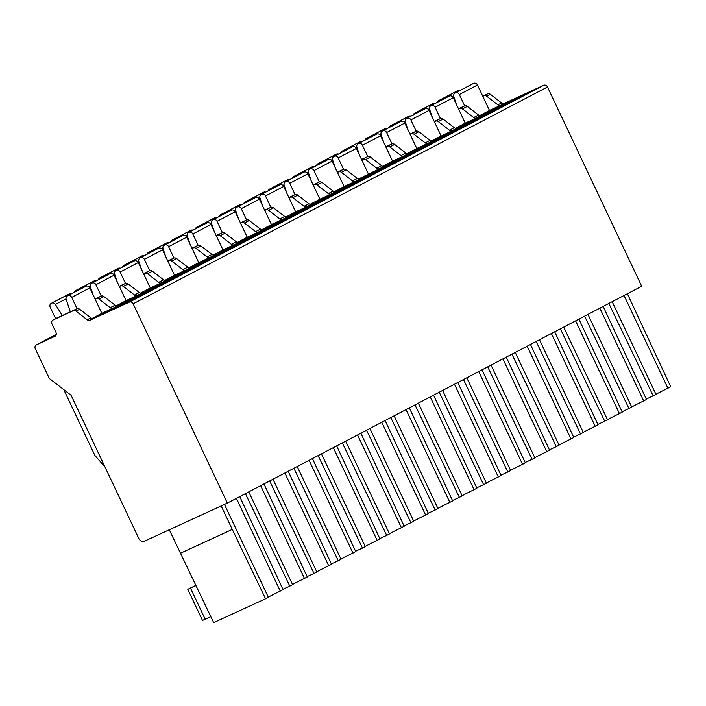 <?xml version="1.0" encoding="UTF-8"?>
<svg xmlns="http://www.w3.org/2000/svg" width="706" height="706" viewBox="0 0 706 706"><rect width="100%" height="100%" fill="white"/><g stroke="black" fill="none" stroke-linecap="round" stroke-linejoin="round"><path stroke-width="1.06" d="M169.281 529.782L213.671 622.621L265.562 598.776L268.368 597.311L224.455 504.428M195.933 585.653L187.787 589.325L202.49 620.415L210.812 616.665M187.787 589.325L195.8 585.389M227.341 503.096L144.642 541.105A4.695 4.165 62.4 0 1 138.853 538.607L71.103 395.281L49.332 378.469L35.3 348.79A3.124 2.78 62.4 0 1 36.491 344.81L54.794 336.391A3.124 2.78 -117.6 0 0 55.986 332.411L51.979 323.93A3.124 2.78 62.4 0 1 53.162 319.942L73.168 310.746A3.124 2.78 62.4 0 1 76.027 311.152L87.2 319.783A3.124 2.78 -117.6 0 0 90.059 320.189L129.286 302.159A3.124 2.78 62.4 0 1 133.152 303.827L227.341 503.096L641.701 286.265L547.503 86.988A3.124 2.78 -117.6 0 0 543.638 85.329L504.411 103.35A3.124 2.78 62.4 0 1 501.56 102.944L490.379 94.322A3.124 2.78 -117.6 0 0 487.528 93.907L482.71 96.122M489.479 110.445L500.757 105.265A3.124 2.78 -117.6 0 1 497.898 104.859L501.56 102.944M108.953 311.32A23.457 0.494 -25.3 0 0 139.691 296.299A23.457 0.494 -25.3 0 0 128.024 301.33A23.457 0.494 -25.3 0 0 97.287 316.35A23.457 0.494 -25.3 0 0 108.953 311.32M92.089 318.45L101.849 313.34L89.83 287.898A3.124 2.78 -117.6 0 0 85.964 286.239L85.655 286.38A3.124 2.78 -117.6 0 0 85.426 286.495M133.178 298.638A23.457 0.494 -25.3 0 0 163.924 283.618A23.457 0.494 -25.3 0 0 152.258 288.657A23.457 0.494 -25.3 0 0 121.511 303.668A23.457 0.494 -25.3 0 0 133.178 298.638M93.104 294.843L90.394 286.804A3.124 2.78 62.4 0 1 91.736 283.194L110.189 273.557A3.124 2.78 -117.6 0 1 114.054 275.225L126.083 300.659L116.322 305.769M157.403 285.956A23.457 0.494 -25.3 0 0 188.149 270.945A23.457 0.494 -25.3 0 0 176.482 275.975A23.457 0.494 -25.3 0 0 145.745 290.987A23.457 0.494 -25.3 0 0 157.403 285.956M117.337 282.162L114.628 274.122A3.124 2.78 62.4 0 1 115.969 270.513L134.422 260.876A3.124 2.78 -117.6 0 1 138.279 262.544L150.307 287.986L140.547 293.087M181.636 273.275A23.457 0.494 -25.3 0 0 212.374 258.264A23.457 0.494 -25.3 0 0 200.707 263.294A23.457 0.494 -25.3 0 0 169.969 278.314A23.457 0.494 -25.3 0 0 181.636 273.275M141.562 269.48L138.853 261.441A3.124 2.78 62.4 0 1 140.194 257.831L158.647 248.194A3.124 2.78 -117.6 0 1 162.512 249.862L174.532 275.305L164.772 280.414M205.861 260.602A23.457 0.494 -25.3 0 0 236.607 245.582A23.457 0.494 -25.3 0 0 224.94 250.621A23.457 0.494 -25.3 0 0 194.194 265.632A23.457 0.494 -25.3 0 0 205.861 260.602M165.786 256.808L163.077 248.768A3.124 2.78 62.4 0 1 164.427 245.159L182.88 235.522A3.124 2.78 -117.6 0 1 186.737 237.19L198.765 262.623L189.005 267.733M230.085 247.921A23.457 0.494 -25.3 0 0 260.832 232.909A23.457 0.494 -25.3 0 0 249.165 237.94A23.457 0.494 -25.3 0 0 218.428 252.951A23.457 0.494 -25.3 0 0 230.085 247.921M190.02 244.126L187.311 236.086A3.124 2.78 62.4 0 1 188.652 232.477L207.105 222.84A3.124 2.78 -117.6 0 1 210.962 224.508L222.99 249.95L213.23 255.051M254.319 235.239A23.457 0.494 -25.3 0 0 285.056 220.228A23.457 0.494 -25.3 0 0 273.399 225.258A23.457 0.494 -25.3 0 0 242.652 240.278A23.457 0.494 -25.3 0 0 254.319 235.239M214.245 231.444L211.535 223.405A3.124 2.78 62.4 0 1 212.877 219.795L231.33 210.159A3.124 2.78 -117.6 0 1 235.195 211.826L247.215 237.269L237.463 242.37M278.543 222.566A23.457 0.494 -25.3 0 0 309.29 207.546A23.457 0.494 -25.3 0 0 297.623 212.577A23.457 0.494 -25.3 0 0 266.877 227.597A23.457 0.494 -25.3 0 0 278.543 222.566M238.469 218.772L235.769 210.732A3.124 2.78 62.4 0 1 237.11 207.123L255.563 197.486A3.124 2.78 -117.6 0 1 259.42 199.154L271.448 224.587L261.688 229.697M302.777 209.885A23.457 0.494 -25.3 0 0 333.514 194.874A23.457 0.494 -25.3 0 0 321.848 199.904A23.457 0.494 -25.3 0 0 291.11 214.915A23.457 0.494 -25.3 0 0 302.777 209.885M262.703 206.09L259.993 198.051A3.124 2.78 62.4 0 1 261.335 194.441L279.788 184.804A3.124 2.78 -117.6 0 1 283.653 186.472L295.673 211.906L285.912 217.016M327.002 197.203A23.457 0.494 -25.3 0 0 357.748 182.192A23.457 0.494 -25.3 0 0 346.081 187.222A23.457 0.494 -25.3 0 0 315.335 202.234A23.457 0.494 -25.3 0 0 327.002 197.203M286.927 193.409L284.218 185.369A3.124 2.78 62.4 0 1 285.559 181.76L304.012 172.123A3.124 2.78 -117.6 0 1 307.878 173.791L319.906 199.233L310.146 204.334M351.226 184.531A23.457 0.494 -25.3 0 0 381.972 169.511A23.457 0.494 -25.3 0 0 370.306 174.541A23.457 0.494 -25.3 0 0 339.568 189.561A23.457 0.494 -25.3 0 0 351.226 184.531M311.161 180.736L308.451 172.696A3.124 2.78 62.4 0 1 309.793 169.087L328.246 159.45A3.124 2.78 -117.6 0 1 332.102 161.109L344.131 186.552L334.37 191.661M375.46 171.849A23.457 0.494 -25.3 0 0 406.197 156.838A23.457 0.494 -25.3 0 0 394.53 161.868A23.457 0.494 -25.3 0 0 363.793 176.879A23.457 0.494 -25.3 0 0 375.46 171.849M361.666 159.706L362.734 159.221A3.124 2.78 62.4 0 1 365.584 159.627L376.757 168.249A3.124 2.78 -117.6 0 0 379.616 168.663L358.604 178.98M399.684 159.168A23.457 0.494 -25.3 0 0 430.431 144.156A23.457 0.494 -25.3 0 0 418.764 149.187A23.457 0.494 -25.3 0 0 388.018 164.198A23.457 0.494 -25.3 0 0 399.684 159.168M359.61 155.373L356.901 147.333A3.124 2.78 62.4 0 1 358.251 143.724L376.704 134.087A3.124 2.78 -117.6 0 1 380.56 135.755L392.589 161.197L382.828 166.298M423.909 146.495A23.457 0.494 -25.3 0 0 454.655 131.475A23.457 0.494 -25.3 0 0 442.989 136.505A23.457 0.494 -25.3 0 0 412.251 151.525A23.457 0.494 -25.3 0 0 423.909 146.495M383.843 142.691L381.134 134.652A3.124 2.78 62.4 0 1 382.475 131.051L400.929 121.414A3.124 2.78 -117.6 0 1 404.785 123.073L416.814 148.516L407.053 153.626M448.142 133.813A23.457 0.494 -25.3 0 0 478.88 118.802A23.457 0.494 -25.3 0 0 467.222 123.832A23.457 0.494 -25.3 0 0 436.476 138.844A23.457 0.494 -25.3 0 0 448.142 133.813M431.287 140.944L452.299 130.628A3.124 2.78 -117.6 0 1 449.448 130.213L454.276 127.689L443.103 119.058A3.124 2.78 -117.6 0 0 440.244 118.652L434.225 121.423M472.367 121.132A23.457 0.494 -25.3 0 0 503.113 106.121A23.457 0.494 -25.3 0 0 491.447 111.151A23.457 0.494 -25.3 0 0 460.7 126.162A23.457 0.494 -25.3 0 0 472.367 121.132M455.511 128.263L465.272 123.162L453.243 97.719A3.124 2.78 -117.6 0 0 449.387 96.051L449.069 96.192A3.124 2.78 -117.6 0 0 448.848 96.316M479.736 115.59L489.496 110.48L477.477 85.038A3.124 2.78 -117.6 0 0 473.611 83.379L473.302 83.52A3.124 2.78 -117.6 0 0 473.073 83.635M496.6 108.459A23.457 0.494 -25.3 0 0 527.338 93.439A23.457 0.494 -25.3 0 0 515.671 98.469A23.457 0.494 -25.3 0 0 484.934 113.489A23.457 0.494 -25.3 0 0 496.6 108.459M465.254 123.126L476.524 117.946A3.124 2.78 -117.6 0 1 473.673 117.54L478.509 115.007L467.328 106.385A3.124 2.78 -117.6 0 0 464.477 105.971L458.45 108.742M410.115 134.352L411.183 133.858A3.124 2.78 62.4 0 1 414.043 134.272L425.215 142.894A3.124 2.78 -117.6 0 0 428.074 143.3L416.796 148.481M385.891 147.033L386.959 146.539A3.124 2.78 62.4 0 1 389.809 146.945L400.99 155.576A3.124 2.78 -117.6 0 0 403.841 155.982L392.571 161.162M337.433 172.388L338.501 171.893A3.124 2.78 62.4 0 1 341.36 172.308L352.532 180.93A3.124 2.78 -117.6 0 0 355.392 181.336L344.113 186.516M313.208 185.069L314.276 184.575A3.124 2.78 62.4 0 1 317.126 184.981L328.308 193.612A3.124 2.78 -117.6 0 0 331.158 194.018L319.889 199.198M288.975 197.742L290.042 197.256A3.124 2.78 62.4 0 1 292.902 197.662L304.074 206.284A3.124 2.78 -117.6 0 0 306.933 206.699L295.655 211.879M264.75 210.423L265.818 209.929A3.124 2.78 62.4 0 1 268.677 210.344L279.85 218.966A3.124 2.78 -117.6 0 0 282.7 219.372L271.431 224.552M240.525 223.105L241.593 222.611A3.124 2.78 62.4 0 1 244.444 223.017L255.625 231.647A3.124 2.78 -117.6 0 0 258.475 232.053L247.206 237.234M216.292 235.778L217.36 235.292A3.124 2.78 62.4 0 1 220.219 235.698L231.391 244.329A3.124 2.78 -117.6 0 0 234.251 244.735L222.972 249.915M192.067 248.459L193.135 247.965A3.124 2.78 62.4 0 1 195.986 248.38L207.167 257.002A3.124 2.78 -117.6 0 0 210.017 257.416L198.748 262.597M167.843 261.141L168.91 260.646A3.124 2.78 62.4 0 1 171.761 261.052L182.933 269.683A3.124 2.78 -117.6 0 0 185.793 270.089L174.523 275.269M143.609 273.813L144.677 273.328A3.124 2.78 62.4 0 1 147.536 273.734L158.709 282.365A3.124 2.78 -117.6 0 0 161.568 282.771L150.29 287.951M119.385 286.495L120.452 286.009A3.124 2.78 62.4 0 1 123.303 286.415L134.484 295.037A3.124 2.78 -117.6 0 0 137.335 295.452L126.065 300.632M101.832 313.305L113.11 308.125A3.124 2.78 -117.6 0 1 110.251 307.719L115.087 305.186L103.914 296.564A3.124 2.78 -117.6 0 0 101.055 296.158L95.036 298.92M239.749 496.609L283.053 589.625L280.256 591.09A26.581 0.556 154.7 0 0 268.315 597.205M180.383 553.266L232.274 529.421L265.562 598.776M221.172 505.937L232.274 529.421M236.413 498.357L280.256 591.09M104.965 466.913L94.895 455.458L63.769 389.624M90.059 320.189L93.713 318.274A3.124 2.78 62.4 0 1 90.862 317.868L79.681 309.246A3.124 2.78 -117.6 0 0 76.83 308.831L56.824 318.027A3.124 2.78 -117.6 0 0 56.595 318.141M482.798 96.316L483.866 95.822A3.124 2.78 62.4 0 1 486.725 96.237L497.898 104.859M627.396 293.749L670.7 386.764L667.902 388.229A26.581 0.556 154.7 0 0 655.962 394.345M612.173 301.718L656.015 394.451L646.308 399.093M653.209 395.916L608.837 303.456M624.06 295.496L667.902 388.229M603.171 306.422L646.475 399.446L643.669 400.911A26.581 0.556 154.7 0 0 631.738 407.027M587.948 314.391L631.782 407.133L622.083 411.774M628.984 408.597L584.612 316.138M599.835 308.169L643.669 400.911M578.946 319.103L622.242 412.127L619.444 413.592A26.581 0.556 154.7 0 0 607.504 419.708M563.715 327.072L607.557 419.814L597.85 424.447M604.76 421.279L560.379 328.82M575.602 320.851L619.444 413.592M554.713 331.785L598.017 424.8L595.22 426.265A26.581 0.556 154.7 0 0 583.28 432.381M573.625 437.129L580.526 433.952L536.154 341.492M539.49 339.754L583.332 432.487L580.526 433.952M551.377 333.532L595.22 426.265M530.488 344.457L573.784 437.482L570.986 438.947A26.581 0.556 154.7 0 0 559.055 445.062M549.392 449.81L556.302 446.633L511.929 354.174M515.265 352.426L559.099 445.168L556.302 446.633M527.153 346.205L570.986 438.947M506.264 357.139L549.559 450.163L546.762 451.628A26.581 0.556 154.7 0 0 534.821 457.744M525.167 462.483L532.077 459.315L487.696 366.855M491.032 365.108L534.874 457.85L532.077 459.315M502.919 358.886L546.762 451.628M482.03 369.82L525.335 462.845L522.528 464.31A26.581 0.556 154.7 0 0 510.597 470.417M500.942 475.164L507.843 471.987L463.471 379.537M466.807 377.789L510.641 470.523L507.843 471.987M478.694 371.568L522.528 464.31M457.806 382.502L501.101 475.517L498.304 476.982A26.581 0.556 154.7 0 0 486.363 483.098M476.709 487.846L483.619 484.669L439.238 392.209M442.583 390.462L486.416 483.204L483.619 484.669M454.47 384.24L498.304 476.982M433.572 395.175L476.877 488.199L474.079 489.664A26.581 0.556 154.7 0 0 462.139 495.78M452.484 500.519L459.385 497.351L415.013 404.891M418.349 403.144L462.192 495.886L459.385 497.351M430.236 396.922L474.079 489.664M409.348 407.856L452.652 500.881L449.846 502.345A26.581 0.556 154.7 0 0 437.914 508.452M428.26 513.2L435.161 510.032L390.789 417.573M394.125 415.825L437.958 508.558L435.161 510.032M406.012 409.604L449.846 502.345M385.123 420.538L428.418 513.553L425.621 515.018A26.581 0.556 154.7 0 0 413.681 521.134M404.026 525.882L410.936 522.705L366.555 430.245M369.891 428.498L413.734 521.24L410.936 522.705M381.778 422.276L425.621 515.018M360.89 433.21L404.194 526.235L401.396 527.7A26.581 0.556 154.7 0 0 389.456 533.815M379.802 538.554L386.703 535.386L342.331 442.927M345.666 441.179L389.509 533.921L386.703 535.386M357.554 434.958L401.396 527.7M336.665 445.892L379.96 538.916L377.163 540.381A26.581 0.556 154.7 0 0 365.231 546.497M355.568 551.236L362.478 548.068L318.106 455.608M321.442 453.861L365.276 546.603L362.478 548.068M333.329 447.639L377.163 540.381M312.44 458.573L355.736 551.589L352.938 553.054A26.581 0.556 154.7 0 0 340.998 559.17M331.343 563.918L338.253 560.74L293.873 468.281M297.208 466.534L341.051 559.276L338.253 560.74M309.096 460.321L352.938 553.054M288.207 471.246L331.511 564.27L328.705 565.735A26.581 0.556 154.7 0 0 316.773 571.851M307.119 576.599L314.02 573.422L269.648 480.962M272.984 479.215L316.817 571.957L314.02 573.422M284.871 472.994L328.705 565.735M263.982 483.928L307.278 576.952L304.48 578.417A26.581 0.556 154.7 0 0 292.54 584.533M282.885 589.272L289.795 586.104L245.414 493.644M248.759 491.897L292.593 584.639L289.795 586.104M260.646 485.675L304.48 578.417M71.88 293.581A3.124 2.78 -117.6 0 0 69.859 293.634L69.55 293.775A3.124 2.78 -117.6 0 0 69.329 293.899M70.326 311.823L66.17 299.476A3.124 2.78 62.4 0 1 67.511 295.876L67.82 295.726A3.124 2.78 62.4 0 1 71.685 297.394L77.051 308.743M55.606 318.662L50.223 307.26A3.124 2.78 62.4 0 1 51.406 303.271L51.723 303.13A3.124 2.78 62.4 0 1 55.386 304.436L62.296 315.511M96.113 280.9A3.124 2.78 -117.6 0 0 94.092 280.953L93.783 281.103A3.124 2.78 -117.6 0 0 93.554 281.217M110.189 273.557L109.88 273.699A3.124 2.78 -117.6 0 0 109.659 273.813M92.054 283.053A3.124 2.78 62.4 0 1 95.91 284.712L101.276 296.07M74.209 292.363A3.124 2.78 62.4 0 1 75.639 290.59L75.948 290.448A3.124 2.78 62.4 0 1 77.969 290.395M120.338 268.218A3.124 2.78 -117.6 0 0 118.317 268.28L118.008 268.421A3.124 2.78 -117.6 0 0 117.778 268.536M134.422 260.876L134.114 261.017A3.124 2.78 -117.6 0 0 133.884 261.141M116.278 270.372A3.124 2.78 62.4 0 1 120.135 272.039L125.5 283.388M98.434 279.682A3.124 2.78 62.4 0 1 99.864 277.917L100.173 277.767A3.124 2.78 62.4 0 1 102.193 277.714M144.571 255.546A3.124 2.78 -117.6 0 0 142.541 255.598L142.233 255.74A3.124 2.78 -117.6 0 0 142.012 255.854M158.647 248.194L158.338 248.344A3.124 2.78 -117.6 0 0 158.109 248.459M140.503 257.69A3.124 2.78 62.4 0 1 144.368 259.358L149.734 270.707M122.667 267.009A3.124 2.78 62.4 0 1 124.088 265.235L124.406 265.094A3.124 2.78 62.4 0 1 126.427 265.041M168.796 242.864A3.124 2.78 -117.6 0 0 166.775 242.917L166.466 243.058A3.124 2.78 -117.6 0 0 166.237 243.182M182.88 235.522L182.563 235.663A3.124 2.78 -117.6 0 0 182.342 235.778M164.736 245.017A3.124 2.78 62.4 0 1 168.593 246.676L173.958 258.034M146.892 254.328A3.124 2.78 62.4 0 1 148.322 252.554L148.631 252.413A3.124 2.78 62.4 0 1 150.652 252.36M193.02 230.182A3.124 2.78 -117.6 0 0 190.999 230.244L190.691 230.385A3.124 2.78 -117.6 0 0 190.47 230.5M207.105 222.84L206.796 222.981A3.124 2.78 -117.6 0 0 206.567 223.105M188.961 232.336A3.124 2.78 62.4 0 1 192.826 234.004L198.192 245.353M171.117 241.646A3.124 2.78 62.4 0 1 172.546 239.881L172.855 239.731A3.124 2.78 62.4 0 1 174.885 239.678M217.254 217.51A3.124 2.78 -117.6 0 0 215.233 217.563L214.915 217.704A3.124 2.78 -117.6 0 0 214.695 217.819M231.33 210.159L231.021 210.309A3.124 2.78 -117.6 0 0 230.8 210.423M213.186 219.654A3.124 2.78 62.4 0 1 217.051 221.322L222.416 232.671M195.35 228.973A3.124 2.78 62.4 0 1 196.78 227.2L197.089 227.058A3.124 2.78 62.4 0 1 199.11 227.005M241.478 204.828A3.124 2.78 -117.6 0 0 239.458 204.881L239.149 205.022A3.124 2.78 -117.6 0 0 238.919 205.146M255.563 197.486L255.245 197.627A3.124 2.78 -117.6 0 0 255.025 197.742M237.419 206.982A3.124 2.78 62.4 0 1 241.275 208.641L246.641 219.99M219.575 216.292A3.124 2.78 62.4 0 1 221.004 214.518L221.313 214.377A3.124 2.78 62.4 0 1 223.334 214.324M265.703 192.147A3.124 2.78 -117.6 0 0 263.682 192.208L263.373 192.35A3.124 2.78 -117.6 0 0 263.153 192.464M279.788 184.804L279.479 184.946A3.124 2.78 -117.6 0 0 279.249 185.069M261.644 194.3A3.124 2.78 62.4 0 1 265.509 195.968L270.875 207.317M243.808 203.61A3.124 2.78 62.4 0 1 245.229 201.845L245.547 201.695A3.124 2.78 62.4 0 1 247.568 201.642M289.937 179.474A3.124 2.78 -117.6 0 0 287.916 179.527L287.607 179.668A3.124 2.78 -117.6 0 0 287.377 179.783M304.012 172.123L303.704 172.273A3.124 2.78 -117.6 0 0 303.483 172.388M285.877 181.619A3.124 2.78 62.4 0 1 289.734 183.286L295.099 194.635M268.033 190.929A3.124 2.78 62.4 0 1 269.463 189.164L269.771 189.023A3.124 2.78 62.4 0 1 271.792 188.97M314.161 166.792A3.124 2.78 -117.6 0 0 312.14 166.845L311.831 166.987A3.124 2.78 -117.6 0 0 311.602 167.11M328.246 159.45L327.937 159.591A3.124 2.78 -117.6 0 0 327.708 159.706M310.102 168.946A3.124 2.78 62.4 0 1 313.967 170.605L319.324 181.954M292.258 178.256A3.124 2.78 62.4 0 1 293.687 176.482L293.996 176.341A3.124 2.78 62.4 0 1 296.017 176.288M338.395 154.111A3.124 2.78 -117.6 0 0 336.365 154.173L336.056 154.314A3.124 2.78 -117.6 0 0 335.835 154.429M368.355 173.87L356.336 148.436A3.124 2.78 -117.6 0 0 352.47 146.769L352.162 146.91A3.124 2.78 -117.6 0 0 351.932 147.033M335.385 168.054L332.676 160.015A3.124 2.78 62.4 0 1 334.017 156.405L334.326 156.264A3.124 2.78 62.4 0 1 338.192 157.932L343.557 169.281M316.491 165.575A3.124 2.78 62.4 0 1 317.921 163.81L318.23 163.66A3.124 2.78 62.4 0 1 320.25 163.607M362.619 141.438A3.124 2.78 -117.6 0 0 360.598 141.491L360.289 141.632A3.124 2.78 -117.6 0 0 360.06 141.747M376.704 134.087L376.386 134.237A3.124 2.78 -117.6 0 0 376.166 134.352M358.56 143.583A3.124 2.78 62.4 0 1 362.416 145.251L367.782 156.6M340.716 152.893A3.124 2.78 62.4 0 1 342.145 151.128L342.454 150.987A3.124 2.78 62.4 0 1 344.475 150.925M386.844 128.757A3.124 2.78 -117.6 0 0 384.823 128.81L384.514 128.951A3.124 2.78 -117.6 0 0 384.293 129.074M400.929 121.414L400.62 121.556A3.124 2.78 -117.6 0 0 400.39 121.67M382.784 130.901A3.124 2.78 62.4 0 1 386.65 132.569L392.015 143.918M364.94 140.22A3.124 2.78 62.4 0 1 366.37 138.447L366.679 138.305A3.124 2.78 62.4 0 1 368.709 138.252M411.077 116.075A3.124 2.78 -117.6 0 0 409.056 116.128L408.739 116.278A3.124 2.78 -117.6 0 0 408.518 116.393M424.624 108.989A3.124 2.78 -117.6 0 1 424.844 108.874L425.153 108.733A3.124 2.78 -117.6 0 1 429.019 110.401L441.038 135.834M408.068 130.019L405.359 121.979A3.124 2.78 62.4 0 1 406.7 118.37L407.009 118.229A3.124 2.78 62.4 0 1 410.874 119.896L416.24 131.245M389.174 127.539A3.124 2.78 62.4 0 1 390.603 125.765L390.912 125.624A3.124 2.78 62.4 0 1 392.933 125.571M435.302 103.403A3.124 2.78 -117.6 0 0 433.281 103.455L432.972 103.597A3.124 2.78 -117.6 0 0 432.743 103.711M432.301 117.337L429.592 109.298A3.124 2.78 62.4 0 1 430.934 105.688L431.242 105.547A3.124 2.78 62.4 0 1 435.099 107.215L440.465 118.564M413.398 114.857A3.124 2.78 62.4 0 1 414.828 113.092L415.137 112.951A3.124 2.78 62.4 0 1 417.158 112.889M459.527 90.721A3.124 2.78 -117.6 0 0 457.506 90.774L457.197 90.915A3.124 2.78 -117.6 0 0 456.976 91.039M456.526 104.656L453.817 96.616A3.124 2.78 62.4 0 1 455.158 93.016L455.467 92.865A3.124 2.78 62.4 0 1 459.332 94.533L464.698 105.882M437.632 102.185A3.124 2.78 62.4 0 1 439.053 100.411L439.37 100.27A3.124 2.78 62.4 0 1 441.391 100.217M458.573 108.998L459.641 108.503A3.124 2.78 62.4 0 1 462.501 108.909L473.673 117.54M476.524 117.946L481.36 115.413A3.124 2.78 62.4 0 1 478.509 115.007M434.349 121.67L435.417 121.185A3.124 2.78 62.4 0 1 438.267 121.591L449.448 130.213M452.299 130.628L457.135 128.095A3.124 2.78 62.4 0 1 454.276 127.689M410.001 134.096L416.019 131.334A3.124 2.78 -117.6 0 1 418.87 131.74L430.051 140.37L425.215 142.894M428.074 143.3L432.902 140.776A3.124 2.78 62.4 0 1 430.051 140.37M403.841 155.982L408.677 153.449A3.124 2.78 62.4 0 1 405.818 153.043L394.645 144.421A3.124 2.78 -117.6 0 0 391.795 144.006L385.767 146.777M379.616 168.663L384.452 166.131A3.124 2.78 62.4 0 1 381.593 165.725L370.421 157.094A3.124 2.78 -117.6 0 0 367.561 156.688L361.543 159.459M355.392 181.336L360.219 178.812A3.124 2.78 62.4 0 1 357.368 178.406L346.187 169.775A3.124 2.78 -117.6 0 0 343.337 169.369L337.318 172.132M331.158 194.018L335.994 191.494A3.124 2.78 62.4 0 1 333.135 191.079L321.962 182.457A3.124 2.78 -117.6 0 0 319.103 182.042L313.085 184.813M306.933 206.699L311.761 204.166A3.124 2.78 62.4 0 1 308.91 203.76L297.738 195.13A3.124 2.78 -117.6 0 0 294.879 194.724L288.86 197.495M282.7 219.372L287.536 216.848A3.124 2.78 62.4 0 1 284.686 216.442L273.504 207.811A3.124 2.78 -117.6 0 0 270.654 207.405L264.626 210.167M258.475 232.053L263.312 229.529A3.124 2.78 62.4 0 1 260.452 229.115L249.28 220.493A3.124 2.78 -117.6 0 0 246.42 220.087L240.402 222.849M234.251 244.735L239.078 242.202A3.124 2.78 62.4 0 1 236.228 241.796L225.046 233.165A3.124 2.78 -117.6 0 0 222.196 232.759L216.177 235.53M210.017 257.416L214.853 254.884A3.124 2.78 62.4 0 1 211.994 254.478L200.822 245.847A3.124 2.78 -117.6 0 0 197.971 245.441L191.944 248.203M185.793 270.089L190.629 267.565A3.124 2.78 62.4 0 1 187.77 267.15L176.597 258.528A3.124 2.78 -117.6 0 0 173.738 258.122L167.719 260.885M161.568 282.771L166.395 280.238A3.124 2.78 62.4 0 1 163.545 279.832L152.364 271.21A3.124 2.78 -117.6 0 0 149.513 270.795L143.494 273.566M137.335 295.452L142.171 292.919A3.124 2.78 62.4 0 1 139.311 292.513L128.139 283.883A3.124 2.78 -117.6 0 0 125.28 283.477L119.261 286.239M95.151 299.176L96.219 298.682A3.124 2.78 62.4 0 1 99.078 299.088L110.251 307.719M113.11 308.125L117.937 305.601A3.124 2.78 62.4 0 1 115.087 305.186M190.514 588.151L205.208 619.241M36.491 344.81L56.259 334.459L36.377 344.863M129.286 302.159L543.638 85.329M504.411 103.35L500.757 105.265M133.152 303.827L547.503 86.988M87.2 319.783L90.862 317.868M79.681 309.246L76.027 311.152M73.168 310.746L76.83 308.831M56.824 318.027L53.162 319.942M483.866 95.822L487.528 93.907M490.379 94.322L486.725 96.237M85.655 286.38L67.511 295.876M67.82 295.726L85.964 286.239M89.83 287.898L71.685 297.394M66.02 298.867L55.386 304.436M51.723 303.13L69.859 293.634M69.55 293.775L51.406 303.271M109.88 273.699L91.736 283.194M114.054 275.225L95.91 284.712M90.253 286.186L89.035 286.821M75.948 290.448L94.092 280.953M93.783 281.103L75.639 290.59M134.114 261.017L115.969 270.513M138.279 262.544L120.135 272.039M114.478 273.513L113.26 274.149M100.173 277.767L118.317 268.28M118.008 268.421L99.864 277.917M158.338 248.344L140.194 257.831M162.512 249.862L144.368 259.358M138.711 260.832L137.494 261.467M124.406 265.094L142.541 255.598M142.233 255.74L124.088 265.235M182.563 235.663L164.427 245.159M186.737 237.19L168.593 246.676M162.936 248.15L161.718 248.786M148.631 252.413L166.775 242.917M166.466 243.058L148.322 252.554M206.796 222.981L188.652 232.477M210.962 224.508L192.826 234.004M187.161 235.477L185.952 236.113M172.855 239.731L190.999 230.244M190.691 230.385L172.546 239.881M231.021 210.309L212.877 219.795M235.195 211.826L217.051 221.322M211.394 222.796L210.176 223.431M197.089 227.058L215.233 217.563M214.915 217.704L196.78 227.2M255.245 197.627L237.11 207.123M259.42 199.154L241.275 208.641M235.619 210.114L234.401 210.75M221.313 214.377L239.458 204.881M239.149 205.022L221.004 214.518M279.479 184.946L261.335 194.441M283.653 186.472L265.509 195.968M259.843 197.442L258.634 198.077M245.547 201.695L263.682 192.208M263.373 192.35L245.229 201.845M303.704 172.273L285.559 181.76M307.878 173.791L289.734 183.286M284.077 184.76L282.859 185.396M269.771 189.023L287.916 179.527M287.607 179.668L269.463 189.164M327.937 159.591L309.793 169.087M332.102 161.109L313.967 170.605M308.301 172.079L307.084 172.714M293.996 176.341L312.14 166.845M311.831 166.987L293.687 176.482M352.162 146.91L334.017 156.405M334.326 156.264L352.47 146.769M356.336 148.436L338.192 157.932M332.535 159.406L331.317 160.041M318.23 163.66L336.365 154.173M336.056 154.314L317.921 163.81M376.386 134.237L358.251 143.724M380.56 135.755L362.416 145.251M356.759 146.724L355.542 147.36M342.454 150.987L360.598 141.491M360.289 141.632L342.145 151.128M400.62 121.556L382.475 131.051M404.785 123.073L386.65 132.569M380.984 134.043L379.775 134.678M366.679 138.305L384.823 128.81M384.514 128.951L366.37 138.447M424.844 108.874L406.7 118.37M407.009 118.229L425.153 108.733M429.019 110.401L410.874 119.896M405.218 121.37L404 122.006M390.912 125.624L409.056 116.128M408.739 116.278L390.603 125.765M449.069 96.192L430.934 105.688M431.242 105.547L449.387 96.051M453.243 97.719L435.099 107.215M429.442 108.689L428.224 109.324M415.137 112.951L433.281 103.455M432.972 103.597L414.828 113.092M473.302 83.52L455.158 93.016M455.467 92.865L473.611 83.379M477.477 85.038L459.332 94.533M453.667 96.007L452.458 96.643M439.37 100.27L457.506 90.774M457.197 90.915L439.053 100.411M459.641 108.503L464.477 105.971M467.328 106.385L462.501 108.909M435.417 121.185L440.244 118.652M443.103 119.058L438.267 121.591M411.183 133.858L416.019 131.334M414.043 134.272L418.87 131.74M386.959 146.539L391.795 144.006M389.809 146.945L394.645 144.421M405.818 153.043L400.99 155.576M362.734 159.221L367.561 156.688M365.584 159.627L370.421 157.094M381.593 165.725L376.757 168.249M338.501 171.893L343.337 169.369M341.36 172.308L346.187 169.775M357.368 178.406L352.532 180.93M314.276 184.575L319.103 182.042M317.126 184.981L321.962 182.457M333.135 191.079L328.308 193.612M290.042 197.256L294.879 194.724M292.902 197.662L297.738 195.13M308.91 203.76L304.074 206.284M265.818 209.929L270.654 207.405M268.677 210.344L273.504 207.811M284.686 216.442L279.85 218.966M241.593 222.611L246.42 220.087M244.444 223.017L249.28 220.493M260.452 229.115L255.625 231.647M217.36 235.292L222.196 232.759M220.219 235.698L225.046 233.165M236.228 241.796L231.391 244.329M193.135 247.965L197.971 245.441M195.986 248.38L200.822 245.847M211.994 254.478L207.167 257.002M168.91 260.646L173.738 258.122M171.761 261.052L176.597 258.528M187.77 267.15L182.933 269.683M144.677 273.328L149.513 270.795M147.536 273.734L152.364 271.21M163.545 279.832L158.709 282.365M120.452 286.009L125.28 283.477M123.303 286.415L128.139 283.883M139.311 292.513L134.484 295.037M96.219 298.682L101.055 296.158M99.078 299.088L103.914 296.564M56.709 318.079L53.056 319.995M85.541 286.433L67.397 295.929M69.435 293.837L51.291 303.324M109.765 273.751L91.621 283.247M93.669 281.156L75.524 290.651M133.999 261.079L115.855 270.566M117.893 268.474L99.749 277.97M158.223 248.397L140.079 257.893M142.118 255.793L123.982 265.288M182.448 235.716L164.313 245.211M166.351 243.12L148.207 252.616M206.681 223.043L188.537 232.53M190.576 230.438L172.432 239.934M230.906 210.362L212.762 219.857M214.809 217.757L196.665 227.253M255.14 197.68L236.995 207.176M239.034 205.084L220.89 214.58M279.364 185.007L261.22 194.494M263.259 192.403L245.114 201.898M303.589 172.326L285.453 181.821M287.492 179.721L269.348 189.217M327.822 159.644L309.678 169.14M311.717 167.048L293.572 176.544M352.047 146.972L333.903 156.458M335.941 154.367L317.806 163.863M376.272 134.29L358.136 143.786M360.175 141.685L342.031 151.181M400.505 121.609L382.361 131.104M384.399 129.013L366.255 138.5M424.73 108.927L406.585 118.423M408.633 116.331L390.489 125.827M448.963 96.254L430.819 105.75M432.857 103.65L414.713 113.145M473.188 83.573L455.043 93.068M457.082 90.977L438.938 100.464"/></g></svg>
